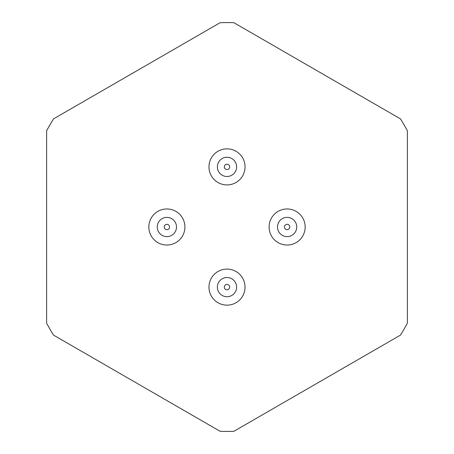 <?xml version="1.0" encoding="UTF-8"?>
<svg xmlns="http://www.w3.org/2000/svg" width="454" height="454" viewBox="0 0 454 454"><rect width="100%" height="100%" fill="white"/><g stroke="black" fill="none" stroke-linecap="round" stroke-linejoin="round"><path stroke-width="0.68" d="M227 289.8A2.679 2.679 0 0 1 224.679 285.782A2.679 2.679 0 0 1 229.321 285.782A2.679 2.679 0 0 1 227 289.8M287.121 229.679A2.679 2.679 0 0 1 284.806 225.661A2.679 2.679 0 0 1 289.442 225.661A2.679 2.679 0 0 1 287.121 229.679M227 169.558A2.679 2.679 0 0 1 224.679 165.54A2.679 2.679 0 0 1 229.321 165.54A2.679 2.679 0 0 1 227 169.558M166.879 229.679A2.679 2.679 0 0 1 164.558 225.661A2.679 2.679 0 0 1 169.194 225.661A2.679 2.679 0 0 1 166.879 229.679M227 296.74A9.619 9.619 0 0 1 218.669 282.314A9.619 9.619 0 0 1 235.331 282.314A9.619 9.619 0 0 1 227 296.74M287.121 236.619A9.619 9.619 0 0 1 278.79 222.188A9.619 9.619 0 0 1 295.452 222.188A9.619 9.619 0 0 1 287.121 236.619M227 176.498A9.619 9.619 0 0 1 218.669 162.067A9.619 9.619 0 0 1 235.331 162.067A9.619 9.619 0 0 1 227 176.498M166.879 236.619A9.619 9.619 0 0 1 158.548 222.188A9.619 9.619 0 0 1 175.21 222.188A9.619 9.619 0 0 1 166.879 236.619M227 305.156A18.035 18.035 0 0 1 211.382 278.103A18.035 18.035 0 0 1 242.618 278.103A18.035 18.035 0 0 1 227 305.156M287.121 245.035A18.035 18.035 0 0 1 271.503 217.982A18.035 18.035 0 0 1 302.744 217.982A18.035 18.035 0 0 1 287.121 245.035M227 184.914A18.035 18.035 0 0 1 211.382 157.861A18.035 18.035 0 0 1 242.618 157.861A18.035 18.035 0 0 1 227 184.914M166.879 245.035A18.035 18.035 0 0 1 151.256 217.982A18.035 18.035 0 0 1 182.497 217.982A18.035 18.035 0 0 1 166.879 245.035M53.51 335.103L220.122 431.3A204.413 204.413 0 0 0 233.878 431.3L400.49 335.103A204.413 204.413 0 0 0 407.369 323.197L407.369 130.803A204.413 204.413 0 0 0 400.49 118.897L233.878 22.7A204.413 204.413 0 0 0 220.122 22.7L53.51 118.897A204.413 204.413 0 0 0 46.631 130.803L46.631 323.197A204.413 204.413 0 0 0 53.51 335.103"/></g></svg>
